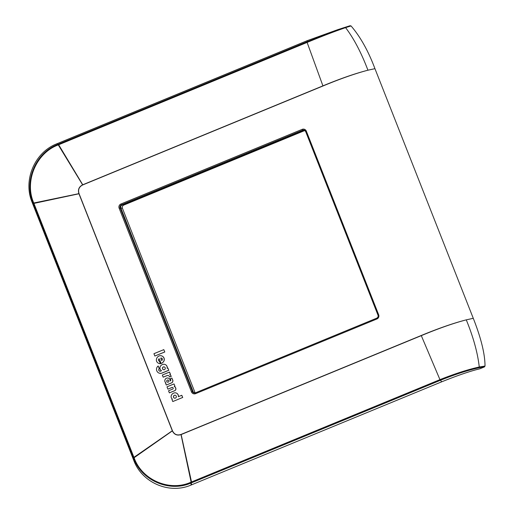 <?xml version="1.0" encoding="UTF-8"?>
<svg xmlns="http://www.w3.org/2000/svg" width="514" height="514" viewBox="0 0 514 514"><rect width="100%" height="100%" fill="white"/><g stroke="black" fill="none" stroke-linecap="round" stroke-linejoin="round"><path stroke-width="0.77" d="M174.028 383.932L174.888 386.11L174.188 386.399A2.878 2.833 -78.8 0 1 175.814 388.873A1.857 1.831 -78.8 0 1 174.664 390.685L169.369 392.863L168.547 390.788L172.659 389.098A0.887 0.874 -78.8 0 0 172.505 387.408A0.887 0.874 -78.8 0 0 172.01 387.453L167.905 389.149L166.992 386.83L174.028 383.932L174.888 386.11M172.543 387.415A0.887 0.874 -78.8 0 0 172.087 387.472L167.905 389.149M174.966 386.123L174.272 386.412A2.878 2.833 -78.8 0 1 175.897 388.886A1.857 1.831 -78.8 0 1 174.747 390.698L169.369 392.863M169.748 374.475L170.365 374.224L169.517 372.072L162.34 375.027L163.189 377.18L166.922 375.644A2.095 2.056 -78.8 0 1 169.665 377.025L171.162 376.409A4.106 4.035 -78.8 0 0 169.748 374.475L170.365 374.224M170.442 374.243L169.517 372.072M168.123 375.541A2.095 2.056 -78.8 0 0 166.999 375.657L163.189 377.18M171.162 376.409L169.665 377.025M171.239 376.421A4.106 4.035 -78.8 0 0 169.832 374.494M164.711 351.968L154.855 356.029L153.937 353.696L163.793 349.642L164.795 351.981L154.855 356.029M163.793 349.642L164.795 351.981M171.92 399.346L172.788 401.543L182.643 397.489L181.776 395.285L178.326 396.705A3.399 3.341 -78.8 0 0 173.7 393.088L173.481 393.184A4.08 4.009 -78.8 0 0 171.143 396.082A3.219 3.168 -78.8 0 0 172.396 399.147L171.92 399.346M174.342 395.324A1.503 1.478 -78.8 0 0 174.599 398.183A1.503 1.478 -78.8 0 0 176.36 396.57A1.503 1.478 -78.8 0 0 174.342 395.324M182.643 397.489L172.788 401.543M182.721 397.502L181.776 395.285M178.409 396.667A3.399 3.341 -78.8 0 0 175.717 392.876M175.223 395.247A1.503 1.478 -78.8 0 0 173.501 396.853A1.503 1.478 -78.8 0 0 174.644 398.196M167.86 367.985L167.127 368.287A3.399 3.341 -78.8 0 0 162.938 364.394L162.713 364.465A4.08 4.009 -78.8 0 0 160.374 366.283A3.219 3.168 -78.8 0 0 161.512 370.742L160.625 371.108A1.407 1.381 -78.8 0 1 159.256 368.711L158.19 366A4.061 3.99 -78.8 0 0 161.659 373.17L168.746 370.247L167.86 367.985L168.746 370.247M163.323 366.964A1.446 1.42 -78.8 0 0 163.574 369.72A1.446 1.42 -78.8 0 0 165.27 368.159A1.446 1.42 -78.8 0 0 163.323 366.964M167.217 368.249A3.399 3.341 -78.8 0 0 164.544 364.336M159.886 371.192A1.407 1.381 -78.8 0 1 159.34 368.724L159.256 368.711M159.34 368.724L158.19 366M159.751 373.286A4.061 3.99 -78.8 0 0 161.737 373.183L161.659 373.17M161.737 373.183L168.83 370.266M164.172 366.893A1.446 1.42 -78.8 0 0 162.514 368.435A1.446 1.42 -78.8 0 0 163.613 369.727M165.54 383.155L166.285 385.037L171.464 382.904A2.184 2.152 -78.8 0 0 172.665 380.071L171.869 378.047L170.34 378.677L170.809 379.859A1.022 1.002 -78.8 0 1 170.205 380.977A2.75 2.705 -78.8 0 0 165.026 379.666A2.75 2.705 -78.8 0 0 165.938 382.988L165.54 383.155M167.41 380.084A1.092 1.073 -78.8 0 0 167.596 382.172A1.092 1.073 -78.8 0 0 168.881 380.99A1.092 1.073 -78.8 0 0 167.41 380.084M171.869 378.047L172.749 380.09A2.184 2.152 -78.8 0 1 171.541 382.924L166.285 385.037M170.288 380.932A2.75 2.705 -78.8 0 0 168.084 378.047M168.065 380.032A1.092 1.073 -78.8 0 0 166.819 381.202A1.092 1.073 -78.8 0 0 167.641 382.178M159.205 358.727L161.081 363.482A5.101 5.011 -78.8 0 0 163.979 360.751A3.791 3.733 -78.8 0 0 158.601 356.208A4.292 4.215 -78.8 0 0 156.584 361.303A4.292 4.215 -78.8 0 0 160.413 363.7L159.424 361.181A1.304 1.279 -78.8 0 1 159.205 358.727M161.659 360.507A1.298 1.279 -78.8 0 0 161.396 358.052A1.298 1.279 -78.8 0 0 160.715 358.11L161.659 360.507M163.979 360.751L164.056 360.77A5.101 5.011 -78.8 0 1 161.158 363.494L161.081 363.482M164.056 360.77A3.791 3.733 -78.8 0 0 164.037 358.052L163.96 358.033M164.037 358.052A3.906 3.836 -78.8 0 0 161.235 355.804M159.591 363.629A4.292 4.215 -78.8 0 0 160.496 363.713L160.413 363.7M160.496 363.713L159.424 361.181M159.224 358.772A1.304 1.279 -78.8 0 0 159.507 361.194M161.435 358.059A1.298 1.279 -78.8 0 0 160.792 358.123L160.715 358.11M161.724 360.481L160.792 358.123M304.898 130.485L123.797 205.073A2.48 2.441 -78.8 0 0 122.435 208.311L195.121 392.837A2.48 2.441 -78.8 0 0 195.166 392.94M478.958 367.78L479.266 367.002C477.692 352.932 473.362 337.216 466.275 319.849C453.637 323.152 438.648 328.42 421.3 335.642L181.037 434.6C177.086 435.84 174.188 434.593 172.344 430.861L78.918 193.675C77.71 189.679 78.957 186.73 82.651 184.822L322.914 85.864C340.191 78.693 355.2 73.476 367.934 70.206L374.944 68.67L473.278 318.314L466.275 319.849C453.534 323.12 438.526 328.337 421.242 335.501L439.952 379.647C454.781 373.749 467.881 369.534 479.26 367.002L485.017 366.058L484.432 366.912L478.958 367.78C467.791 370.247 454.916 374.43 440.325 380.328L191.054 482.993C169.581 492.63 141.633 480.616 133.672 458.334L33.037 202.857C23.689 181.146 35.697 152.69 57.696 144.447L306.967 41.782L344.207 27.595L350.034 25.739L351.043 25.938L345.588 27.64C353.812 38.447 361.265 52.64 367.94 70.206C355.225 73.547 340.236 78.809 322.965 85.999L82.703 184.956C79.079 186.82 77.858 189.705 79.047 193.617L172.479 430.803C174.272 434.465 177.112 435.686 180.986 434.459L421.242 335.501M484.432 366.912L479.793 368.821C470.657 370.954 457.968 375.284 441.712 381.812L439.952 379.647L190.681 482.312C169.575 491.827 142.044 479.992 134.205 458.045L33.577 202.567C24.37 181.211 36.198 153.178 57.844 145.083L307.115 42.418C321.86 36.308 334.685 31.38 345.588 27.64L344.862 27.37L337.512 29.754L307.314 40.638L307.115 42.418L322.965 85.999M344.868 27.37L350.034 25.739M441.712 381.812L191.195 484.991C169.472 494.596 141.941 482.781 133.736 460.3L31.971 201.944C22.924 179.984 34.772 152.247 56.803 143.817L307.314 40.638M473.278 318.314C481.072 338.096 484.985 354.011 485.017 366.058M374.944 68.67C368.294 50.963 360.333 36.719 351.043 25.938M304.5 130.241A2.249 2.21 -78.8 0 0 303.363 130.389L302.695 130.203A2.313 2.274 101.2 0 1 305.637 131.449L378.008 315.166A2.313 2.274 101.2 0 1 376.736 318.172L376.91 318.976A3.206 3.155 101.2 0 0 378.67 314.793L377.996 315.159C378.407 316.431 377.983 317.44 376.723 318.172L195.41 392.85L376.717 318.185M376.91 318.976L195.59 393.653L195.41 392.85A2.313 2.274 101.2 0 1 192.467 391.584L120.109 207.887A2.313 2.274 101.2 0 1 121.381 204.88L122.049 205.067L303.363 130.389M122.049 205.067A2.249 2.21 -78.8 0 0 120.816 207.99L119.132 208.196A3.206 3.155 101.2 0 1 120.893 204.019L302.206 129.335A3.206 3.155 101.2 0 1 306.312 131.102L378.67 314.793M195.59 393.653A3.206 3.155 101.2 0 1 191.491 391.886L193.174 391.687L120.816 207.99M193.174 391.687A2.249 2.21 -78.8 0 0 194.677 393.017M191.491 391.886L119.132 208.196M122.435 208.311L120.771 207.881M195.121 392.837L193.694 392.471M123.797 205.073L122.396 204.919M306.312 131.102L305.637 131.462L377.996 315.159M302.206 129.335L302.695 130.203L121.381 204.88L120.893 204.019M181.114 434.407L191.683 482.736M191.073 482.151L191.581 484.837M180.986 434.459L191.298 482.897M134.205 458.045L133.672 458.334L133.736 460.3M172.479 430.803L133.576 458.09M190.681 482.312L191.195 484.991M134.051 457.646L133.518 457.942L133.582 459.908M172.428 430.674L133.422 457.698M79.098 193.746L33.301 203.531M33.731 202.959L33.192 203.248L32.125 202.336M79.047 193.617L33.147 203.139M57.844 145.083L56.803 143.817M82.703 184.956L57.941 144.35M33.577 202.567L33.037 202.857L31.971 201.944M58.236 144.929L57.189 143.657M82.831 184.905L58.326 144.19M195.41 392.85L194.343 393.011M304.192 130.126L305.637 131.462"/></g></svg>
